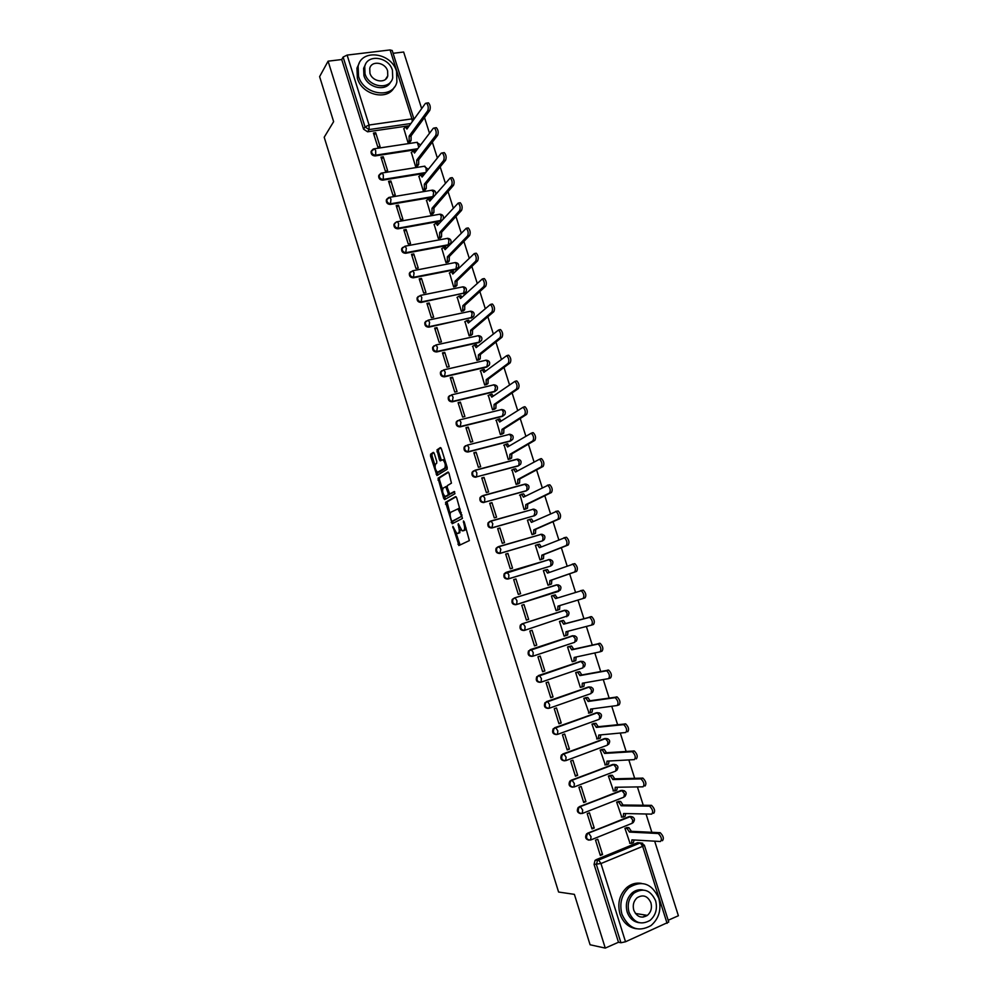 <?xml version="1.0" encoding="UTF-8"?>
<svg xmlns="http://www.w3.org/2000/svg" width="998" height="998" viewBox="0 0 998 998"><rect width="100%" height="100%" fill="white"/><g stroke="black" fill="none" stroke-linecap="round" stroke-linejoin="round"><path stroke-width="1.5" d="M452.843 526.37L458.98 545.494L469.359 540.592L464.182 521.829L463.434 520.931L464.045 524.424C464.893 527.568 464.806 529.564 463.771 530.425L462.062 530.811L458.269 523.688L458.693 527.144C459.542 530.25 459.454 532.221 458.444 533.069L456.772 533.456L452.843 526.37M387.174 198.739L386.313 200.012C386.126 202.819 387.486 204.291 390.38 204.428L433.157 197.142M394.909 223.041L393.973 224.35C393.761 227.182 395.108 228.667 398.027 228.804L441.415 220.907M402.668 247.417L401.658 248.764C401.408 251.646 402.755 253.143 405.699 253.267L448.202 245.321L449.898 244.198M410.452 271.88L409.367 273.265C409.093 276.184 410.428 277.694 413.397 277.806L455.861 269.51L457.508 268.462M418.287 296.431L417.114 297.853C416.79 300.797 418.137 302.332 421.131 302.431L465.13 292.801M426.146 321.069L424.874 322.516C424.524 325.51 425.859 327.045 428.878 327.144L472.778 317.214M434.043 345.782L432.67 347.267C432.284 350.298 433.606 351.857 436.662 351.945L479.015 342.564L480.886 341.017M441.64 370.769L440.492 372.104C440.056 375.173 441.39 376.745 444.472 376.82L486.787 367.089L488.633 365.567M449.562 395.67L448.351 397.029C447.865 400.136 449.187 401.72 452.306 401.795L494.584 391.69L496.405 390.206M457.521 420.657L456.236 422.029C455.712 425.185 457.022 426.795 460.165 426.857L502.406 416.378L504.202 414.931M465.517 445.719L464.145 447.116C463.571 450.31 464.868 451.944 468.05 451.994L510.265 441.153L512.024 439.731M489.719 521.48L488.059 522.877C487.311 526.22 488.583 527.917 491.889 527.967L534.766 515.604M497.827 546.916L496.093 548.314C495.282 551.694 496.542 553.416 499.886 553.466L542.488 540.866M505.849 572.478L504.165 573.825C503.279 577.268 504.526 579.002 507.907 579.052L550.235 566.19M434.305 453.566L433.282 452.381L430.587 454.215L430.537 456.123L436.937 475.522L447.116 469.285L447.191 467.363L441.39 448.776L440.355 447.578L436.999 449.861L439.394 459.666L440.143 460.876L442.875 459.779C445.245 462.573 445.856 465.38 444.721 468.174L437.473 472.304C435.14 469.547 434.529 466.79 435.627 464.008L436.687 463.309L436.75 461.4L434.305 453.566M605.262 948.1L590.092 944.769L574.386 894.358L558.593 892.037L324.2 137.237L333.631 121.656L319.61 76.634L328.093 61.177L605.262 948.1L618.486 942.249L620.943 942.761L596.43 864.617L597.428 860.563L639.992 842.861L642.737 843.26M445.545 502.318L452.219 523.763L462.448 518.436L456.697 497.84L455.637 496.592L445.545 502.318L447.029 501.907L450.16 514.057M443.673 498.364L438.047 478.229L447.977 472.042L449.038 473.277L451.445 483.157L447.341 485.614L447.279 487.511L449.686 493.985L454.252 491.515L454.951 493.723L444.696 499.599L443.673 498.364L445.158 497.965L444.572 496.081M635.763 891.838L632.981 892.873M409.305 125.736L367.588 131.798L369.085 129.578L365.043 126.921L343.125 57.061L347.117 55.09L390.081 49.937L392.214 50.549M668.186 920.256L678.39 915.74L654.676 841.177M651.831 832.257L646.03 813.994M643.236 805.199L637.41 786.911M634.653 778.253L628.827 759.927M626.12 751.394L620.269 733.031M617.6 724.635L611.749 706.247M609.117 697.976L603.266 679.551M600.671 671.405L594.808 652.954M592.251 644.945L586.375 626.457M583.867 618.56L577.979 600.048M575.509 592.288L569.633 573.813M567.138 566.003L561.325 547.69M558.818 539.818L553.042 521.667M550.509 513.721L544.796 495.744M542.238 487.723L536.575 469.896M534.005 461.825L528.379 444.147M525.796 436.001L520.22 418.499M517.613 410.278L512.086 392.925M509.454 384.654L503.99 367.451M501.333 359.118L495.919 342.065M493.237 333.669L487.872 316.778M485.178 308.307L479.851 291.566M477.131 283.033L471.854 266.454M469.122 257.858L463.895 241.416M461.151 232.771L455.961 216.479M453.192 207.759L448.065 191.628M445.27 182.846L440.18 166.853M437.374 158.021L432.334 142.178M429.502 133.283L424.512 117.577M421.655 108.62L403.654 52.021L393.087 53.306M328.093 61.177L341.728 59.531L343.125 57.061M595.981 859.752L637.51 842.699L640.267 842.923L598.613 860.027L595.058 860.338L598.613 860.027L600.958 863.544L625.521 941.763L620.943 942.761M667.088 923.337L642.675 846.341L644.371 845.219L668.747 922.04L625.521 941.763M627.156 827.554L624.923 828.29L630.037 843.298M602.567 854.55L597.752 839.243L595.532 840.141L600.334 855.461L602.567 854.55L599.985 854.338M594.234 828.041L589.444 812.796L587.211 813.682L592.001 828.939L594.234 828.041L591.689 827.941M618.872 801.394L616.639 802.105L621.754 817.063M585.938 801.644L581.16 786.449L578.927 787.297L583.705 802.504L585.938 801.644L583.431 801.631M610.614 775.321L608.393 776.02L613.521 790.915M577.667 775.321L572.902 760.189L570.669 761.012L575.434 776.17L577.667 775.321L575.197 775.409M602.393 749.336L600.172 750.022L605.312 764.855M569.421 749.099L564.681 734.017L562.448 734.827L567.188 749.922L569.421 749.099L566.989 749.286M594.197 723.45L591.976 724.124L597.153 738.894M561.213 722.976L556.485 707.944L554.252 708.73L558.98 723.775L561.213 722.976L558.818 723.263M586.038 697.652L583.805 698.313L589.032 713.009M553.029 696.941L548.326 681.958L546.081 682.732L550.784 697.727L553.029 696.941L550.659 697.328M577.892 671.941L575.671 672.59L580.362 687.422L580.986 687.198M544.871 670.993L540.18 656.073L537.947 656.821L542.638 671.754L544.871 670.993L542.55 671.479M569.783 646.317L567.563 646.954L572.241 661.736L573.064 661.449M536.749 645.145L532.071 630.274L529.826 630.998L534.504 645.881L536.749 645.145L534.454 645.718M561.712 620.793L559.479 621.417L564.132 636.138L565.467 635.701M528.653 619.384L524 604.563L521.754 605.287L526.408 620.107L528.653 619.384L526.395 620.057M553.715 595.532L551.432 595.956L556.073 610.639L558.269 609.928L556.061 610.589M553.628 595.27L551.432 595.981M524 604.563L521.742 605.275M515.941 578.952L513.696 579.626L518.336 594.409L520.582 593.71L515.941 578.952L513.733 579.763M544.983 570.12L543.399 570.594L548.027 585.215L550.21 584.454M507.92 553.416L505.674 554.077L510.29 568.81L512.548 568.136L507.92 553.416L505.749 554.327M536.325 545.045L535.402 545.32L540.018 559.89L542.188 559.13M499.923 527.979L497.665 528.628L502.281 543.299L504.539 542.65L499.923 527.979L497.79 528.977M528.104 519.933L527.443 520.133L532.034 534.654L534.204 533.905M518.062 541.016L517.376 541.315M507.009 544.234L506.335 544.534M491.952 502.63L489.706 503.254L494.297 517.875L496.555 517.238L491.952 502.63L489.856 503.728M520.045 494.871L524.075 509.491L526.245 508.768M484.018 477.368L481.76 477.967L486.338 492.538L488.596 491.927L484.018 477.368L481.947 478.553M512.049 469.883L516.141 484.429L518.324 483.718M476.108 452.194L473.85 452.78L478.404 467.301L480.662 466.702L476.108 452.194L474.062 453.466M504.115 444.971L508.244 459.454L510.415 458.756M468.224 427.107L465.954 427.668L470.507 442.139L472.765 441.565L468.224 427.107L466.216 428.479M496.218 420.146L500.372 434.554L502.543 433.868M460.365 402.107L458.094 402.643L462.635 417.077L464.893 416.515L460.365 402.107L458.381 403.566M488.359 395.395L492.513 409.754L494.696 409.08M452.531 377.194L450.273 377.718L454.776 392.089L457.047 391.553L452.531 377.194L450.585 378.741M480.525 370.732L484.691 385.028L486.874 384.367M444.734 352.369L442.463 352.868L446.967 367.189L449.225 366.678L444.734 352.369L442.813 354.003M472.728 346.144L476.907 360.39L479.077 359.742M436.949 327.618L434.679 328.105L439.17 342.376L441.44 341.89L436.949 327.618L435.078 329.352M464.968 321.643L469.135 335.839L471.306 335.203M429.202 302.968L426.932 303.429L431.398 317.651L433.668 317.177L429.202 302.968L427.356 304.777M457.221 297.229L461.388 311.364L463.571 310.74M421.48 278.392L419.21 278.841L423.663 293.013L425.934 292.564L421.48 278.392L419.659 280.288M449.512 272.891L453.678 286.975L455.849 286.364M413.783 253.904L411.513 254.328L415.954 268.462L418.224 268.025L413.783 253.904L411.999 255.887M441.84 248.639L445.994 262.674L448.164 262.075M406.111 229.503L403.841 229.914L408.257 243.986L410.54 243.574L406.111 229.503L404.365 231.573M434.18 224.475L438.322 238.46L440.505 237.873M398.476 205.189L396.194 205.576L400.597 219.597L402.88 219.198L398.476 205.189L396.742 207.334M426.545 200.386L430.687 214.321L432.87 213.747M390.854 180.95L388.571 181.312L392.963 195.296L395.245 194.922L390.854 180.95L389.158 183.183M418.948 176.384L423.077 190.256L425.26 189.695M383.257 156.786L380.974 157.148L385.353 171.082L387.636 170.72L383.257 156.786L381.598 159.119M411.376 152.457L415.492 166.279L417.675 165.73M375.697 132.722L373.414 133.058L377.78 146.943L380.063 146.594L375.697 132.722L374.063 135.129M403.828 128.605L407.933 142.39L410.116 141.853M417.189 149.475L375.161 155.925L375.697 155.164C372.84 155.002 371.481 153.555 371.618 150.81L373.102 149.139M425.136 173.278L382.758 180.139L383.307 179.403C380.425 179.253 379.065 177.781 379.228 175.012L380.849 173.303M473.551 470.881L472.091 472.279L475.223 470.357L517.475 459.217C520.744 459.591 521.779 461.263 520.582 464.232L518.137 466.004L476.645 476.844C473.414 476.782 472.116 475.135 472.753 471.892L475.223 470.357L476.844 472.877L476.645 476.844L518.848 465.604L519.135 461.687L516.827 459.217L474.911 470.27M481.61 496.131L480.063 497.54L483.157 495.694L525.372 484.18C528.691 484.554 529.713 486.238 528.453 489.245L526.046 490.954L484.591 502.194C481.335 502.144 480.05 500.472 480.737 497.179L483.157 495.694L484.816 498.276L484.591 502.194L526.769 490.579L527.069 486.7L524.736 484.167L482.795 495.619M556.647 584.84L557.196 584.878C560.751 585.29 561.749 587.061 560.215 590.205L516.69 604.489C513.259 604.451 512.024 602.68 512.972 599.187L514.619 597.889L556.647 584.84L558.618 584.953M524.574 630.349L524.05 630.499C520.582 630.449 519.359 628.653 520.382 625.11L521.979 623.875L563.92 610.464L566.764 610.377M532.171 656.36C528.641 656.31 527.431 654.488 528.541 650.896L571.979 635.901L574.935 635.876M540.305 682.308C536.737 682.258 535.539 680.399 536.737 676.756L580.075 661.437L583.131 661.474M548.326 708.405C544.783 708.193 543.661 706.297 544.97 702.704L588.196 687.061L591.34 687.16M556.385 734.578C552.88 734.229 551.819 732.295 553.229 728.752L596.342 712.772L599.586 712.934M564.481 760.838C561.001 760.364 560.015 758.38 561.525 754.887L604.514 738.582L607.844 738.794M572.603 787.197C569.159 786.586 568.236 784.553 569.858 781.11L612.722 764.468L616.128 764.755M580.774 813.632C577.355 812.896 576.495 810.825 578.229 807.432L620.956 790.453L624.436 790.79M588.97 840.166C585.577 839.293 584.791 837.185 586.624 833.841L629.227 816.539L632.769 816.925M371.655 150.686L371.119 151.459M532.009 534.591L533.556 533.918L533.793 529.851L557.832 519.259C559.217 516.777 558.655 514.195 556.148 511.55L531.435 522.391L529.651 519.496L527.468 520.232M371.83 150.374L371.081 151.571C370.957 154.316 372.316 155.763 375.161 155.925M379.49 174.513L378.691 175.748C378.529 178.53 379.889 179.989 382.758 180.139M472.091 472.279C471.455 475.535 472.753 477.181 475.971 477.231M480.063 497.54C479.377 500.834 480.662 502.505 483.918 502.555M540.592 534.541L539.893 534.654M548.738 559.716L547.877 559.828M514.481 597.939L512.261 599.424C511.3 602.917 512.535 604.688 515.966 604.726M556.872 584.978L555.886 585.102M580.724 661.3L580.075 661.437M589.631 686.961L588.196 687.061M597.902 712.684L596.342 712.772M606.198 738.508L604.514 738.582M614.531 764.431L612.722 764.468M622.877 790.428L620.956 790.453M631.247 816.539L629.227 816.539M341.728 59.531L363.559 129.154L367.588 131.798M618.486 942.249L594.072 864.393L595.058 860.338M639.868 842.848L637.51 842.699M458.806 533.157L457.595 533.493M460.739 529.476L459.08 533.069M464.132 530.512L462.91 530.861M466.116 528.042L464.407 530.437M456.011 532.845L460.09 544.983M456.123 496.755L447.029 501.907M452.381 521.193L453.279 523.214M451.42 520.37L452.156 521.255L461.126 516.552L461.188 515.23L457.92 508.893L450.959 512.174C449.973 513.059 449.886 515.043 450.722 518.112L451.42 520.37M453.579 520.856L452.156 521.255M461.126 516.552L453.641 520.844M460.215 509.117L458.556 508.444M442.526 489.519L439.482 479.714L437.997 480.113M448.514 472.254L439.544 477.83L439.482 479.714M451.333 493.623L454.689 491.727M443.162 488.109C442.039 490.866 442.663 493.636 445.033 496.418L448.065 495.095L448.127 493.212L445.732 486.75L443.162 488.109M446.917 496.118L445.744 496.43M449.811 494.022L447.241 496.031M447.092 486.313L445.582 486.712M445.158 497.965L445.707 499.025M439.307 472.017L438.197 472.304M446.867 466.316L446.218 467.775L439.694 471.917M444.796 459.679L443.112 459.716M440.929 447.828L438.509 449.474L438.446 451.408L441.378 460.253M437.087 472.042L438.172 474.911M433.856 452.63L432.072 453.841L432.022 455.737L435.016 465.38M626.769 827.542L628.927 827.679L631.372 831.309L629.476 832.082L627.043 828.44L624.935 828.303M629.663 843.273L631.497 843.397L631.934 839.854L660.464 841.514C662.185 839.405 661.449 836.736 658.268 833.517L629.476 832.082M631.372 831.309L660.214 832.706C663.408 835.925 664.144 838.594 662.423 840.715M634.092 839.979L633.393 842.611L632.021 843.173M618.473 801.382L620.656 801.456L623.039 805.012L621.143 805.773L618.76 802.205L616.652 802.13M621.367 817.05L623.176 817.1L623.6 813.52L651.744 814.119C653.428 811.973 652.704 809.316 649.586 806.147L621.143 805.773M623.039 805.012L651.544 805.361C654.676 808.53 655.387 811.187 653.69 813.333M625.721 813.557L625.072 816.339L623.65 816.913M610.19 775.334L612.423 775.334L614.743 778.814L612.847 779.55L610.514 776.057L608.406 776.057M613.109 790.915L614.88 790.903L615.292 787.272L643.049 786.823C644.708 784.64 643.997 781.995 640.941 778.877L612.847 779.55M614.743 778.814L642.899 778.116C645.968 781.222 646.667 783.867 644.995 786.05M617.4 787.235L616.776 790.167L615.304 790.74M658.792 898.275C651.844 883.38 641.876 879.849 628.915 887.671C621.542 894.695 619.222 903.552 621.941 914.243C628.578 928.751 638.271 932.531 650.995 925.583C659.029 918.547 661.637 909.452 658.792 898.275M641.377 883.355C636.113 882.506 631.297 883.854 626.906 887.422C619.558 894.42 617.238 903.252 619.945 913.906C622.989 922.476 628.441 927.429 636.3 928.751M639.269 922.726C633.456 921.878 629.426 918.297 627.156 911.972C625.185 904.238 626.894 897.838 632.258 892.773C635.501 890.179 639.057 889.243 642.924 889.966M655.599 900.745C650.609 890.041 643.448 887.459 634.117 893.023C628.74 898.088 627.031 904.512 629.014 912.272C633.842 922.788 640.853 925.495 650.06 920.393C655.786 915.316 657.632 908.766 655.599 900.745M633.78 910.213C636.911 917.012 641.44 918.734 647.39 915.391C651.045 912.122 652.218 907.918 650.908 902.778C647.714 895.905 643.111 894.22 637.111 897.751C633.605 901.032 632.495 905.174 633.78 910.213M642.999 917.15L645.606 915.104M396.568 71.444C391.615 52.707 361.663 48.391 358.12 66.205L358.544 76.285C363.546 95.035 393.087 99.251 396.892 82.048L396.568 71.444M359.243 63.124L356.947 68.176L357.371 78.231C361.887 95.047 387.573 101.147 394.272 87.225M390.705 81.836C386.076 92.178 367.214 87.874 363.921 75.599L363.621 68.288L365.455 64.446M392.451 70.322C388.871 56.799 367.301 53.68 364.719 66.479L365.019 73.802C368.624 87.337 389.981 90.394 392.701 77.919L392.451 70.322M369.934 73.178C372.254 81.898 386.039 83.882 387.773 75.811L387.611 70.945C385.303 62.225 371.431 60.217 369.747 68.425L369.934 73.178M601.931 749.373L604.202 749.298L606.472 752.717L604.576 753.428L602.305 750.009L600.185 750.059M604.863 764.88L606.622 764.792L607.009 761.125L634.379 759.615C636.013 757.407 635.327 754.775 632.333 751.706L604.576 753.428M606.472 752.717L634.291 750.97C637.298 754.026 637.971 756.659 636.337 758.879M609.092 761L608.518 764.069L606.984 764.655M593.673 723.5L596.018 723.35L598.239 726.694L596.33 727.392L594.109 724.049L591.989 724.174M596.654 738.932L598.388 738.782L598.763 735.064L625.746 732.52C627.355 730.274 626.682 727.654 623.75 724.635L596.33 727.392M598.239 726.694L625.709 723.912C628.653 726.931 629.314 729.55 627.717 731.796M600.821 734.865L600.285 738.083L598.7 738.67M585.427 697.739L587.859 697.502L590.03 700.771L588.121 701.457L585.951 698.176L583.83 698.363M588.483 713.071L590.18 712.859L590.542 709.091L617.151 705.524C618.723 703.241 618.074 700.621 615.192 697.664L588.121 701.457M590.03 700.771L617.163 696.966C620.045 699.922 620.694 702.542 619.122 704.813L617.475 705.411M592.575 708.817L592.088 712.173L590.442 712.759M577.131 672.091L579.726 671.729L581.846 674.947L579.938 675.609L577.817 672.39L575.684 672.652M580.325 687.31L582.009 687.023L582.345 683.218L608.58 678.615C610.127 676.32 609.491 673.7 606.672 670.793L579.938 675.609M581.846 674.947L608.63 670.107C611.462 673.014 612.098 675.634 610.551 677.941L608.83 678.54M584.354 682.869L583.917 686.362L582.208 686.961M568.71 646.579L571.629 646.055L573.688 649.199L571.779 649.848L569.721 646.692L567.588 647.028M572.203 661.637L573.862 661.287L574.187 657.433L600.048 651.819C601.569 649.486 600.946 646.879 598.176 644.009L571.779 649.848M573.688 649.199L600.147 643.348C602.917 646.217 603.541 648.812 602.019 651.158L600.222 651.756M576.158 656.996L575.771 660.639L574 661.237M559.541 621.392L563.546 620.469L565.567 623.55L563.658 624.174L561.637 621.093L559.504 621.492M564.107 636.05L565.741 635.626L566.041 631.734L591.54 625.11C593.037 622.74 592.425 620.145 589.706 617.325L563.658 624.174M565.567 623.55L591.689 616.689C594.396 619.509 595.008 622.103 593.511 624.461L591.639 625.085M567.999 631.223L567.65 635.002L565.829 635.601M556.048 610.551L557.657 610.065L557.944 606.135L583.069 598.501C584.529 596.105 583.93 593.523 581.273 590.741L555.562 598.6L553.054 595.532L554.963 594.92L557.47 597.989M553.054 595.532L551.457 596.043M580.574 590.679L583.256 590.117C585.913 592.887 586.512 595.482 585.04 597.877L583.069 598.501M559.866 605.549L559.566 609.454L557.657 610.065M545.07 570.083L547.478 569.559L549.374 572.428M548.002 585.14L549.599 584.591L549.861 580.611L574.623 571.991C576.058 569.571 575.472 566.989 572.877 564.244L547.49 573.101L545.569 570.145L543.436 570.681M572.228 564.169L574.848 563.645C577.455 566.377 578.042 568.96 576.607 571.392L551.782 580.025L551.507 584.005L549.599 584.591M548.027 585.19L551.507 584.005M551.782 580.025L549.861 580.611M537.111 544.733L539.494 544.234L541.303 546.954M539.993 559.816L541.565 559.217L541.814 555.187L566.215 545.582C567.625 543.124 567.051 540.542 564.494 537.847L539.444 547.702L537.573 544.796L535.439 545.407M563.895 537.76L566.477 537.261C569.035 539.955 569.609 542.538 568.199 544.995L543.735 554.614L543.473 558.643L541.565 559.217M541.028 559.591L543.473 558.643M543.735 554.614L541.814 555.187M529.177 519.471L531.522 518.997L533.256 521.567M555.599 511.45L558.131 510.976C560.639 513.633 561.2 516.203 559.816 518.686L535.714 529.289L535.464 533.356L533.556 533.918M516.615 541.54L517.288 541.24M533.443 534.242L535.464 533.356M535.714 529.289L533.793 529.851M524.062 509.442L525.572 508.706L525.796 504.601L549.486 493.037C550.834 490.517 550.285 487.947 547.84 485.34L523.451 497.166L521.655 494.372L519.534 495.133M521.28 494.297L523.576 493.848L525.247 496.268M547.328 485.24L549.823 484.791C552.268 487.398 552.817 489.968 551.47 492.488L527.717 504.065L527.493 508.169L525.572 508.706M525.672 509.042L527.493 508.169M527.717 504.065L525.796 504.601M516.128 484.379L517.625 483.593L517.837 479.439L541.166 466.902C542.488 464.357 541.951 461.8 539.544 459.217L515.492 472.029L513.745 469.297L511.612 470.12M513.396 469.222L515.667 468.786L517.263 471.056M540.691 458.693L541.527 458.693C543.935 461.263 544.471 463.833 543.149 466.378L519.758 478.915L519.546 483.069L517.625 483.593M517.85 483.968L519.546 483.069M519.758 478.915L517.837 479.439M508.231 459.417L509.704 458.556L509.891 454.364L532.87 440.866C534.167 438.297 533.643 435.739 531.285 433.194L507.558 446.979L505.861 444.297L503.728 445.208M507.121 443.811L509.304 445.931M532.421 432.708L533.269 432.695C535.627 435.228 536.151 437.785 534.853 440.355L511.824 453.853L511.625 458.045L509.704 458.556M510.003 458.98L511.625 458.045M511.824 453.853L509.891 454.364M500.36 434.529L501.807 433.606L501.982 429.377L524.611 414.931C525.871 412.324 525.36 409.766 523.052 407.271L499.649 422.017L497.99 419.385L495.881 420.37M499.237 418.935L501.37 420.906M524.162 406.81L525.048 406.772C527.356 409.28 527.867 411.825 526.595 414.432L503.915 428.891L503.728 433.12L501.807 433.606M502.181 434.093L503.728 433.12M503.915 428.891L501.982 429.377M492.513 409.729L493.935 408.743L494.097 404.464L516.378 389.083C517.613 386.451 517.114 383.893 514.856 381.423L491.777 397.142L490.155 394.559L488.047 395.607M491.39 394.135L493.461 395.957M515.941 381.011L516.839 380.962C519.11 383.419 519.609 385.964 518.361 388.609L496.031 404.003L495.869 408.269L493.935 408.743M494.372 409.292L495.869 408.269M496.031 404.003L494.097 404.464M484.691 385.003L486.101 383.968L486.238 379.652L508.169 363.322C509.392 360.665 508.893 358.107 506.672 355.675L483.93 372.354L482.346 369.821L480.238 370.944M483.568 369.435L485.577 371.094M507.757 355.3L508.668 355.226C510.889 357.658 511.388 360.203 510.165 362.86L488.172 379.203L488.022 383.519L486.101 383.968M486.575 384.579L488.022 383.519M488.172 379.203L486.238 379.652M476.894 360.378L478.279 359.28L478.416 354.926L499.998 337.661C501.196 334.966 500.697 332.421 498.526 330.026L476.108 347.641L474.561 345.158L472.466 346.368M475.772 344.809L477.73 346.331M499.586 329.677L500.522 329.589C502.705 331.985 503.192 334.53 501.994 337.224L480.35 354.49L480.213 358.843L478.279 359.28M478.803 359.954L480.213 358.843M480.35 354.49L478.416 354.926M469.135 335.827L470.495 334.679L470.607 330.276L491.852 312.087C493.024 309.368 492.538 306.823 490.417 304.452L468.311 323.028L466.802 320.583L464.719 321.867M468 320.258L469.896 321.643M491.453 304.153L492.413 304.041C494.546 306.398 495.02 308.943 493.848 311.663L472.541 329.851L472.428 334.255L470.495 334.679M471.056 335.415L472.428 334.255M472.541 329.851L470.607 330.276M461.4 311.364L462.735 310.153L462.835 305.712L483.743 286.613C484.878 283.856 484.404 281.311 482.321 278.978L460.54 298.489L459.068 296.094L456.997 297.454M460.253 295.807L462.099 297.042M483.356 278.716L484.317 278.579C486.413 280.912 486.887 283.457 485.739 286.201L464.769 305.313L464.669 309.742L462.735 310.153M463.322 310.964L464.669 309.742M464.769 305.313L462.835 305.712M453.691 286.975L455.001 285.715L455.088 281.236L475.659 261.214C476.77 258.445 476.308 255.9 474.262 253.592L452.805 274.038L451.37 271.693L449.287 273.115M452.543 271.431L454.315 272.529M475.273 253.367L476.258 253.205C478.304 255.513 478.778 258.058 477.655 260.827L457.022 280.85L456.934 285.328L455.001 285.715M455.624 286.588L456.934 285.328M457.022 280.85L455.088 281.236M446.019 262.674L447.291 261.364L447.366 256.848L467.6 235.915C468.686 233.108 468.224 230.575 466.228 228.293L445.083 249.662L443.686 247.367L441.627 248.864M444.846 247.142L446.568 248.115M467.226 228.105L468.224 227.931C470.233 230.201 470.694 232.746 469.596 235.54L449.3 256.474L449.225 260.989L447.291 261.364M447.952 262.299L449.225 260.989M449.3 256.474L447.366 256.848M438.359 238.447L439.619 237.087L439.669 232.534L459.567 210.703C460.639 207.871 460.178 205.326 458.219 203.081L437.398 225.386L436.026 223.115L433.98 224.7M437.199 222.903L438.846 223.764M459.242 202.906L460.215 202.731C462.186 204.977 462.635 207.522 461.575 210.353L441.603 232.185L441.553 236.726L439.619 237.087M440.293 238.098L441.553 236.726M441.603 232.185L439.669 232.534M430.737 214.308L431.959 212.898L431.997 208.308L451.57 185.578C452.605 182.721 452.169 180.176 450.235 177.968L429.739 201.172L428.392 198.951L426.358 200.61M429.589 198.752L431.148 199.513M451.283 177.794L452.244 177.632C454.177 179.852 454.614 182.385 453.566 185.241L433.943 207.971L433.893 212.562L431.959 212.898M432.67 213.971L433.893 212.562M433.943 207.971L431.997 208.308M423.127 190.256L424.325 188.797L424.35 184.156L443.599 160.553C444.609 157.659 444.172 155.127 442.276 152.931L441.253 153.181L422.104 177.058L420.794 174.875L418.761 176.609M422.004 174.675L423.476 175.349M443.349 152.756L444.285 152.619C446.181 154.802 446.617 157.347 445.595 160.229L426.296 183.832L426.271 188.472L424.325 188.797M425.061 189.932L426.271 188.472M426.296 183.832L424.35 184.156M415.555 166.279L416.727 164.77L416.727 160.092L435.652 135.603C436.65 132.684 436.213 130.152 434.355 127.981L433.307 128.268L414.494 153.018L413.209 150.873L411.188 152.694M414.444 150.686L415.829 151.259M435.452 127.819L436.363 127.682C438.222 129.852 438.658 132.385 437.66 135.304L418.673 159.792L418.661 164.458L416.727 164.77M417.488 165.967L418.661 164.458M418.673 159.792L416.727 160.092M407.995 142.377L409.143 140.818L409.143 136.115L427.73 110.741C428.703 107.809 428.279 105.264 426.458 103.118L425.41 103.43L406.91 129.054L405.65 126.958L403.654 128.842M406.897 126.771L408.194 127.27M427.581 102.969L428.466 102.844C430.3 104.977 430.724 107.522 429.739 110.466L411.089 135.828L411.089 140.531L409.143 140.818M409.929 142.09L411.089 140.531M411.089 135.828L409.143 136.115M453.616 527.431L452.78 527.668M464.232 522.004L463.371 522.241M458.88 524.748L458.02 524.985M433.756 196.431L390.929 203.717C388.035 203.58 386.675 202.107 386.875 199.288L388.634 197.554M432.945 197.18L433.656 192.103L431.647 190.256M439.245 214.321L440.006 214.183C442.863 214.57 443.91 216.129 443.149 218.874L443.087 219.036M442.014 220.221L398.589 228.118C395.67 227.993 394.322 226.509 394.534 223.664L396.443 221.893M440.567 221.207L441.303 216.192L440.006 214.183L397.379 221.693L398.639 223.739L398.027 228.804M446.855 238.46L447.64 238.322C450.522 238.697 451.57 240.269 450.784 243.025L448.826 244.66L406.273 252.606C403.329 252.494 401.982 250.985 402.231 248.103L405.038 246.182L406.336 248.265L405.699 253.267M448.202 245.321L448.963 240.368L447.64 238.322L405.038 246.182L401.658 248.764M454.851 262.624L455.3 262.536C458.219 262.911 459.267 264.482 458.431 267.264L456.498 268.874L413.983 277.182C411.014 277.07 409.667 275.56 409.953 272.641L412.735 270.757L414.058 272.878L413.397 277.806M455.861 269.51L456.66 264.62L455.3 262.536L412.735 270.757L409.367 273.265M462.698 286.888L462.985 286.825C465.941 287.199 466.989 288.784 466.116 291.578L464.195 293.175L421.717 301.833C418.723 301.733 417.389 300.211 417.7 297.254L420.457 295.408L421.817 297.579L421.131 302.431M463.559 293.774L464.369 288.958L462.985 286.825L420.457 295.408L417.114 297.853M470.532 311.239L470.682 311.201C473.688 311.576 474.736 313.172 473.825 315.992L471.929 317.564L429.489 326.583C426.458 326.483 425.123 324.936 425.472 321.955L428.204 320.146L429.589 322.366L428.878 327.144M471.281 318.125L472.116 313.384L470.682 311.201L428.204 320.146L424.874 322.516M478.366 335.677L478.416 335.665C481.46 336.039 482.508 337.636 481.547 340.48L479.676 342.027L437.274 351.408C434.217 351.321 432.895 349.762 433.282 346.73L435.976 344.959L437.398 347.229L436.662 351.945M479.015 342.564L479.888 337.885L478.416 335.665L435.976 344.959L432.67 347.267M485.465 360.266L486.176 360.203C489.257 360.577 490.305 362.187 489.307 365.056L487.461 366.565L445.096 376.321C442.014 376.234 440.679 374.662 441.116 371.593L443.773 369.871L445.233 372.179L444.472 376.82M486.787 367.089L487.685 362.474L486.238 360.203M493.262 384.879L493.96 384.829C497.091 385.203 498.127 386.825 497.091 389.719L495.27 391.204L452.942 401.321C449.824 401.246 448.501 399.649 448.988 396.543L451.595 394.859L453.092 397.229L452.306 401.795M494.584 391.69L495.507 387.149L493.96 384.829L451.595 394.859L448.351 397.029M501.096 409.579L501.782 409.542C504.951 409.916 505.986 411.55 504.888 414.469L503.104 415.916L460.814 426.408C457.658 426.346 456.348 424.724 456.872 421.568L459.442 419.946L460.989 422.354L460.165 426.857M502.406 416.378L503.354 411.912L501.782 409.542L459.442 419.946L456.236 422.029M508.943 434.355L509.616 434.33C512.835 434.704 513.87 436.363 512.722 439.307L510.964 440.717L468.711 451.583C465.53 451.52 464.22 449.886 464.794 446.692L467.326 445.108L468.898 447.578L468.05 451.994M510.265 441.153L511.226 436.75L509.616 434.33L467.326 445.108L464.145 447.116M490.717 521.043L533.281 509.217C536.662 509.604 537.685 511.313 536.363 514.344L534.703 515.642L492.575 527.63C489.282 527.58 487.997 525.896 488.746 522.54L491.116 521.131L492.812 523.763L491.889 527.967M533.98 515.978L535.028 511.799L533.281 509.217L491.116 521.131L488.059 522.877M498.676 546.567L541.228 534.354C544.659 534.753 545.681 536.475 544.284 539.544L542.675 540.791L500.584 553.166C497.241 553.117 495.981 551.395 496.792 548.002L499.1 546.642L500.834 549.337L499.886 553.466M541.939 541.103L542.675 540.791L543.012 536.986L541.228 534.354L499.1 546.642L496.093 548.314M506.647 572.178L549.199 559.579C552.692 559.978 553.703 561.724 552.243 564.831L550.684 566.028L508.631 578.778C505.238 578.74 503.99 576.994 504.863 573.551L507.109 572.241L508.893 574.998L508.631 578.778L507.907 579.052M549.923 566.303L550.684 566.028L551.021 562.261L549.199 559.579L504.165 573.825M521.979 623.875L565.217 610.277C568.835 610.701 569.833 612.498 568.224 615.666L524.786 630.287C521.305 630.249 520.083 628.453 521.118 624.898L522.715 623.663L564.693 610.227L567.138 613.084L566.752 616.752M410.914 123.515L369.085 129.578L369.073 125.024L411.937 118.874L390.081 49.937M347.117 55.09L369.073 125.024L365.043 126.921L363.559 129.154M644.359 845.181L640.267 842.923L642.675 846.341L600.958 863.544L594.072 864.393M417.763 148.714L375.697 155.164L375.697 150.673L374.524 148.739L371.081 151.571M425.722 172.542L383.307 179.403L383.319 174.937L382.122 172.978L378.691 175.748M390.38 204.428L390.966 199.301L389.731 197.292L386.313 200.012M514.619 597.889L557.196 584.878L559.067 587.635L558.705 591.34L516.69 604.489L516.976 600.746L515.143 597.939L512.261 599.424M530.088 649.723L572.765 635.701L575.235 638.633L574.836 642.25L533.007 656.148M538.221 675.646L580.873 661.275L583.368 664.256L582.944 667.837L541.215 682.121M546.38 701.669L588.995 686.923L591.515 689.98L591.09 693.523L549.461 708.168M554.576 727.779L597.153 712.672L599.698 715.791L599.262 719.284L557.72 734.316M562.797 753.989L605.349 738.508L607.919 741.701L607.458 745.144L566.016 760.551M571.043 780.286L613.57 764.431L616.165 767.699L615.679 771.092L574.337 786.886M579.327 806.683L621.816 790.453L624.436 793.784L623.925 797.14L582.695 813.32M587.635 833.168L630.087 816.551L632.732 819.957L632.208 823.263L591.066 839.842M590.604 840.029C586.674 839.892 585.614 837.846 587.448 833.879L588.758 833.28L591.041 836.698L590.604 840.029M582.271 813.482C578.403 813.358 577.318 811.349 579.04 807.444L580.462 806.758L582.695 810.114L582.271 813.482M573.975 787.023C570.17 786.935 569.06 784.952 570.656 781.085L572.203 780.336L574.374 783.617L573.975 787.023M565.704 760.676C561.949 760.588 560.826 758.642 562.311 754.837L563.97 754.001L566.091 757.208L565.704 760.676M557.458 734.416C553.778 734.341 552.618 732.42 554.015 728.665L555.761 727.767L557.832 730.898L557.458 734.416M549.249 708.243C545.619 708.181 544.446 706.297 545.731 702.592L547.578 701.619L549.599 704.688L549.249 708.243M541.066 682.17C537.485 682.108 536.3 680.262 537.498 676.607L539.431 675.559L541.403 678.565L541.066 682.17M532.92 656.185C529.389 656.135 528.179 654.314 529.289 650.708L531.31 649.598L533.231 652.53L532.92 656.185M548.738 559.516L550.484 559.629M540.829 534.279L542.388 534.379M532.932 509.142L534.292 509.23M525.073 484.105L526.233 484.167M517.238 459.142L518.187 459.192M509.442 434.28L510.165 434.317M520.382 625.11L523.214 623.725L525.098 626.594L524.786 630.287M396.655 221.83L393.973 224.35M389.02 197.417L432.396 190.131C434.804 190.344 435.939 191.628 435.814 193.999M381.423 173.091L424.811 166.167L426.046 168.101L426.258 171.881M424.088 166.279L428.279 169.361M373.851 148.852L417.264 142.277L418.798 147.355M416.553 142.39L420.645 144.922M392.202 50.486L414.008 119.224L411.937 118.874L412.324 121.556M459.928 532.658L458.444 533.069M459.554 526.907L458.693 527.144M465.28 530L463.771 530.425M464.918 524.187L464.045 524.424M459.417 543.785L457.932 544.209M452.668 522.079L451.183 522.49M446.967 503.765L445.482 504.177M462.049 514.993L461.188 515.23M461.338 512.698L460.465 512.935M439.544 477.83L438.047 478.229M451.458 493.586L449.961 493.998M449.549 494.696L448.065 495.095M448.988 492.975L448.127 493.212M447.354 487.748L446.493 487.972M446.218 467.775L444.721 468.174M440.891 459.28L439.394 459.666M438.446 451.408L436.937 451.795M438.509 449.474L436.999 449.861M437.673 473.925L436.188 474.312M432.022 455.737L430.537 456.123M432.072 453.841L430.587 454.215M631.285 831.06L629.389 831.821M628.64 827.616L626.744 828.377M659.84 832.631L657.894 833.43M622.964 804.762L621.068 805.511M620.332 801.394L618.436 802.143M651.133 805.274L649.174 806.06M614.668 778.565L612.76 779.301M612.061 775.271L610.165 775.995M616.053 787.26L615.367 787.522M642.45 778.028L640.491 778.789M606.397 752.467L604.489 753.178M603.815 749.236L601.919 749.935M607.882 761.075L607.083 761.374M633.792 750.883L631.834 751.619M598.151 726.444L596.255 727.143M595.606 723.288L593.71 723.974M599.773 734.965L598.837 735.314M625.172 723.824L623.214 724.548M589.943 700.534L588.034 701.207M587.423 697.44L585.514 698.113M591.777 708.929L590.616 709.341M616.589 696.878L614.618 697.577M581.759 674.698L579.85 675.359M579.264 671.679L577.355 672.328M583.942 682.931L582.42 683.468M608.032 670.032L606.06 670.706M573.613 648.962L571.704 649.598M571.13 646.005L569.222 646.642M576.17 657.033L574.262 657.682M599.511 643.273L597.54 643.935M565.492 623.313L563.571 623.925M563.034 620.419L561.125 621.043M568.037 631.36L566.128 631.984M591.016 616.614L589.045 617.263M557.395 597.752L555.474 598.351M559.928 605.761L558.019 606.372M549.324 572.278L547.403 572.864M551.857 580.262L549.935 580.861M576.607 571.392L574.623 571.991M541.29 546.892L539.369 547.465M543.81 554.863L541.889 555.437M568.199 544.995L566.215 545.582M533.007 521.68L531.36 522.154M535.789 529.539L533.868 530.088M559.816 518.686L557.832 519.259M524.611 496.58L523.364 496.929M527.792 504.302L525.871 504.838M551.47 492.488L549.486 493.037M516.415 471.53L515.417 471.792M519.833 479.152L517.912 479.676M543.149 466.378L541.166 466.902M508.319 446.53L507.483 446.742M511.899 454.102L509.966 454.601M534.853 440.355L532.87 440.866M500.297 421.605L499.574 421.78M503.99 429.128L502.056 429.614M526.595 414.432L524.611 414.931M492.326 396.755L491.702 396.905M496.106 404.24L494.172 404.714M518.361 388.609L516.378 389.083M488.247 379.44L486.313 379.889M510.165 362.86L508.169 363.322M480.425 354.727L478.491 355.163M501.994 337.224L499.998 337.661M472.615 330.089L470.682 330.513M493.848 311.663L491.852 312.087M464.843 305.55L462.91 305.949M485.739 286.201L483.743 286.613M457.096 281.087L455.163 281.473M477.655 260.827L475.659 261.214M449.374 256.711L447.441 257.072M469.596 235.54L467.6 235.915M441.677 232.409L439.744 232.771M461.575 210.353L459.567 210.703M434.005 208.195L432.072 208.532M453.566 185.241L451.57 185.578M426.371 184.069L424.424 184.393M445.595 160.229L443.599 160.553M418.748 160.017L416.802 160.329M437.66 135.304L435.652 135.603M411.164 136.052L409.217 136.339M429.739 110.466L427.73 110.741M586.624 833.841L630.387 816.626C634.616 817.212 635.526 819.233 633.119 822.689M578.229 807.432L622.141 790.516C626.295 791.077 627.218 793.073 624.923 796.479M569.858 781.11L613.932 764.493C617.987 765.029 618.935 766.988 616.752 770.381M561.525 754.887L605.736 738.57C609.716 739.081 610.676 741.015 608.593 744.358M553.229 728.752L597.577 712.734C601.482 713.221 602.443 715.117 600.472 718.435M544.97 702.704L589.444 686.986C593.274 687.46 594.247 689.331 592.375 692.6M536.737 676.756L581.347 661.325C585.102 661.774 586.088 663.62 584.304 666.864M528.541 650.896L573.264 635.763C576.956 636.188 577.942 638.009 576.245 641.215M440.492 372.104L443.773 369.871L486.176 360.203M459.442 545.282L458.731 545.482M459.429 508.481L457.92 508.893M447.092 486.375L445.732 486.75M444.384 459.392L442.875 459.779M628.927 827.679L627.043 828.44M660.214 832.706L658.268 833.517M620.656 801.456L618.76 802.205M651.544 805.361L649.586 806.147M612.423 775.334L610.514 776.057M642.899 778.116L640.941 778.877M628.915 887.671L626.906 887.422M632.258 892.773L634.117 893.023M635.402 913.457L647.39 915.391M358.12 66.205L356.947 68.176M363.621 68.288L364.719 66.479M385.502 79.341L387.773 75.811M604.202 749.298L602.305 750.009M634.291 750.97L632.333 751.706M596.018 723.35L594.109 724.049M625.709 723.912L623.75 724.635M587.859 697.502L585.951 698.176M617.163 696.966L615.192 697.664M579.726 671.729L577.817 672.39M608.63 670.107L606.672 670.793M571.629 646.055L569.721 646.692M600.147 643.348L598.176 644.009M563.546 620.469L561.637 621.093M591.689 616.689L589.706 617.325M555.499 594.97L553.591 595.569M583.256 590.117L581.273 590.741M547.478 569.559L545.569 570.145M574.848 563.645L572.877 564.244M539.494 544.234L537.573 544.796M566.477 537.261L564.494 537.847M531.522 518.997L529.601 519.546M558.131 510.976L556.148 511.55M523.576 493.848L521.655 494.372M549.823 484.791L547.84 485.34M515.667 468.786L513.745 469.297M541.527 458.693L539.544 459.217M507.782 443.798L505.861 444.297M533.269 432.695L531.285 433.194M499.923 418.911L497.99 419.385M525.048 406.772L523.052 407.271M492.089 394.098L490.155 394.559M516.839 380.962L514.856 381.423M484.279 369.372L482.346 369.821M508.668 355.226L506.672 355.675M476.495 344.734L474.561 345.158M500.522 329.589L498.526 330.026M468.736 320.171L466.802 320.583M492.413 304.041L490.417 304.452M461.001 295.695L459.068 296.094M484.317 278.579L482.321 278.978M453.304 271.306L451.37 271.693M476.258 253.205L474.262 253.592M445.619 246.993L443.686 247.367M468.224 227.931L466.228 228.293M437.972 222.766L436.026 223.115M460.215 202.731L458.219 203.081M430.338 198.627L428.392 198.951M452.244 177.632L450.235 177.968M422.728 174.563L420.794 174.875M444.285 152.619L442.276 152.931M415.156 150.573L413.209 150.873M436.363 127.682L434.355 127.981M407.596 126.671L405.65 126.958M428.466 102.844L426.458 103.118"/></g></svg>
